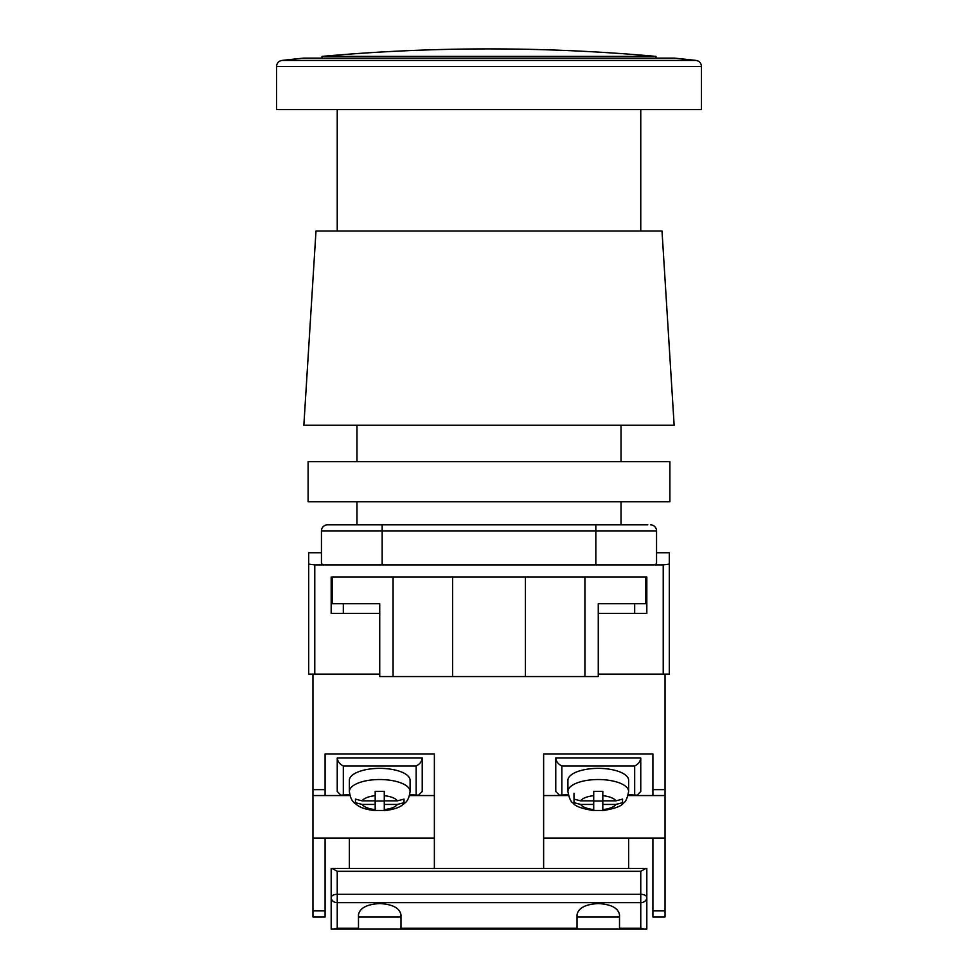 <?xml version="1.0" encoding="UTF-8"?>
<svg xmlns="http://www.w3.org/2000/svg" width="978" height="978" viewBox="0 0 978 978"><rect width="100%" height="100%" fill="white"/><g stroke="black" fill="none" stroke-linecap="round" stroke-linejoin="round"><path stroke-width="1.47" d="M665.04 674.148L598.267 674.148L663.218 674.148L663.218 564.881L669.294 564.123L669.294 674.148L665.04 674.148L665.04 916.961L652.901 916.961L652.901 838.048L665.04 838.048M321.456 552.741L308.706 552.741L308.706 674.148L379.733 674.148L314.782 674.148L314.782 564.881L322.679 564.881L321.456 563.365L321.456 530.883A6.076 6.076 0 0 1 327.532 524.819L647.803 524.819M669.294 564.123L669.294 552.741L656.544 552.741M663.218 564.881L322.679 564.881M595.834 564.881L595.834 530.883L656.544 530.883A6.076 6.076 0 0 0 650.468 524.819A6.076 6.076 0 0 1 656.544 530.883L656.544 563.365L655.321 564.881M331.175 577.02L331.175 613.438L379.733 613.438M645.614 577.02L645.614 603.732L598.267 603.732L598.267 676.568L584.917 676.568L584.917 577.02L646.825 577.02L646.825 613.438L598.267 613.438M308.706 564.123L314.782 564.881M330.197 524.819L327.532 524.819A6.076 6.076 0 0 0 321.456 530.883L382.166 530.883L382.166 564.881M584.917 676.568L379.733 676.568L379.733 603.732L332.386 603.732L332.386 577.02L393.083 577.02L393.083 676.568M452.582 676.568L452.582 577.02L393.083 577.02M584.917 577.02L452.582 577.02M525.418 676.568L525.418 577.02M628.622 868.391L628.622 838.048L652.901 838.048M543.634 838.048L628.622 838.048M325.099 910.885L325.099 916.961L312.96 916.961L312.96 910.885L325.099 910.885L325.099 838.048L312.96 838.048L312.96 910.885M434.366 868.391L434.366 753.928L325.099 753.928L325.099 795.554L312.96 795.554L312.96 789.649L325.099 789.649M543.634 868.391L543.634 753.928L652.901 753.928L652.901 789.649L665.04 789.649M312.96 674.148L312.96 789.649M312.96 795.554L312.96 838.048M434.366 838.048L325.099 838.048M434.366 795.554L409.525 795.554M349.941 795.554L325.099 795.554M349.378 868.391L349.378 838.048M543.634 795.554L568.475 795.554M628.059 795.554L665.04 795.554M652.901 795.554L652.901 789.649M409.745 794.662L418.547 795.163L422.227 791.483L422.227 757.999L337.239 757.999L337.239 791.483L340.919 795.163L349.721 794.662M418.547 795.163L409.623 795.163M349.843 795.163L340.919 795.163M416.151 794.662L416.151 765.97C419.819 764.173 421.836 761.52 422.227 757.999M337.239 757.999C337.63 761.52 339.647 764.173 343.315 765.97L343.315 794.662M410.088 780.322A30.355 11.956 180 0 0 379.733 768.366A30.355 11.956 180 0 0 349.378 780.322L349.378 791.483A30.355 11.956 0 0 1 379.733 779.527A30.355 11.956 0 0 1 410.088 791.483L410.088 780.322M404.012 802.571L404.012 799.112L397.361 800.848L384.281 800.848L384.281 791.336L375.185 791.336L375.185 795.689A18.215 7.176 180 0 0 362.104 800.848L355.454 799.112L355.454 802.706L362.104 804.429A18.215 7.176 180 0 0 375.185 809.588L375.185 804.429L362.104 804.429M404.012 802.706L397.361 804.429L384.281 804.429L384.281 809.588A18.215 7.176 180 0 0 397.361 804.429M384.281 810.469L384.281 809.588L384.281 810.469L375.185 810.469L375.185 809.588L375.185 810.469M375.185 795.689L375.185 800.848L362.104 800.848M384.281 800.848L384.281 804.429M384.281 801.043L375.185 801.043M375.185 800.848L375.185 804.429M567.912 791.483L567.912 780.322A30.355 11.956 0 0 1 598.267 768.366A30.355 11.956 0 0 1 628.622 780.322L628.622 791.483A30.355 11.956 180 0 0 598.267 779.527A30.355 11.956 180 0 0 567.912 791.483C569.184 798.231 570.907 802.082 573.084 803.036C574.832 806.116 581.702 808.647 593.719 810.615M573.988 802.571L573.988 799.112L580.639 800.848L593.719 800.848L593.719 791.336L602.815 791.336L602.815 795.689A18.215 7.176 0 0 1 615.895 800.848L622.546 799.112L622.546 802.706L615.895 804.429A18.215 7.176 0 0 1 602.815 809.588L602.815 804.429L615.895 804.429M602.815 810.469L602.815 809.588L602.815 810.469L593.719 810.469L593.719 804.429L580.639 804.429L573.988 802.706M602.815 795.689L602.815 800.848L615.895 800.848M593.719 810.469L593.719 809.588A18.215 7.176 0 0 1 580.639 804.429M573.988 793.268L573.988 799.112M593.719 800.848L593.719 804.429M593.719 801.043L602.815 801.043M602.815 800.848L602.815 804.429M568.255 794.662L559.453 795.163L568.377 795.163M628.157 795.163L637.081 795.163L628.279 794.662M559.453 795.163L555.773 791.483L555.773 757.999L640.761 757.999L640.761 791.483L637.081 795.163M561.849 794.662L561.849 765.97C558.181 764.173 556.164 761.52 555.773 757.999M640.761 757.999C640.37 761.52 638.353 764.173 634.685 765.97L634.685 794.662M645.945 868.391L646.825 868.391L646.825 897.474A6.076 3.154 180 0 0 640.761 894.308L640.761 871.312L645.945 868.391L332.055 868.391L337.239 871.312L337.239 894.308A6.076 3.154 180 0 0 331.175 897.474L331.175 868.391L332.055 868.391M619.514 928.208L640.761 928.208L640.761 902.657L337.239 902.657L337.239 894.308L640.761 894.308L640.761 902.657A6.076 5.183 180 0 0 646.825 897.474L646.825 929.1L619.514 929.1L619.514 914.723C618.157 907.987 611.079 904.271 598.267 903.562C585.455 904.271 578.377 907.987 577.02 914.723L577.02 929.1L331.175 929.1L331.175 897.474A6.076 5.183 180 0 0 337.239 902.657L337.239 928.208L334.085 929.1M400.98 929.1L400.98 914.723C399.623 907.987 392.545 904.271 379.733 903.562C366.921 904.271 359.843 907.987 358.486 914.723L358.486 929.1M577.02 929.1L619.514 929.1M577.02 916.961L619.514 916.961M358.486 916.961L400.98 916.961M640.761 928.208L643.915 929.1M669.893 501.751L308.107 501.751L308.107 461.689L669.893 461.689L669.893 501.751M489 231.016L662.008 231.016L674.148 425.259L303.852 425.259L315.992 231.016L489 231.016M655.981 58.105L655.969 56.394L489 56.394L655.969 56.394A1865.119 1865.119 0 0 0 322.031 56.394L489 56.394L322.031 56.394L322.019 58.105M696.067 60.428L281.933 60.428A1865.119 1865.119 0 0 1 303.901 58.105L674.099 58.105A1865.119 1865.119 0 0 1 696.067 60.428C699.356 61.039 701.165 63.057 701.458 66.467L276.542 66.467L276.542 109.609L701.458 109.609L701.458 66.467M595.834 524.819L595.834 530.883L382.166 530.883L382.166 524.819M652.901 910.885L665.04 910.885M416.151 765.97L343.315 765.97M397.361 800.848A18.215 7.176 180 0 0 384.281 795.689M580.639 800.848A18.215 7.176 0 0 1 593.719 795.689M561.849 765.97L634.685 765.97M337.239 928.208L358.486 928.208M400.98 928.208L577.02 928.208M640.761 871.312L337.239 871.312M634.685 613.438L634.685 603.732M343.315 613.438L343.315 603.732M410.088 791.483C408.572 802.131 404.892 802.742 401.97 805.346C398.388 807.962 392.496 809.723 384.281 810.615M349.378 791.483C350.894 802.131 354.574 802.742 357.496 805.346C361.078 807.962 366.97 809.723 375.185 810.615M628.622 791.483C627.35 798.231 625.627 802.082 623.438 803.036C621.702 806.116 614.832 808.647 602.815 810.615M621.03 524.819L621.03 501.751M621.03 461.689L621.03 425.259M356.97 524.819L356.97 501.751M356.97 461.689L356.97 425.259M640.761 231.016L640.761 109.609M337.239 231.016L337.239 109.609M281.933 60.428C278.644 61.039 276.835 63.057 276.542 66.467"/></g></svg>

